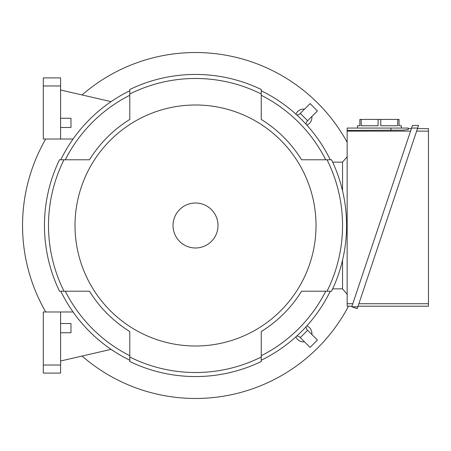 <?xml version="1.0" encoding="UTF-8"?>
<svg xmlns="http://www.w3.org/2000/svg" width="451" height="451" viewBox="0 0 451 451"><rect width="100%" height="100%" fill="white"/><g stroke="black" fill="none" stroke-linecap="round" stroke-linejoin="round"><path stroke-width="0.68" d="M82.054 356.053A172.97 172.97 0 0 0 348.499 306.218M347.157 142.285A172.97 172.97 0 0 0 82.054 94.947M304.521 341.841A8.36 8.36 0 0 1 295.884 336.852M306.872 325.864A8.36 8.36 0 0 1 311.861 334.507M311.861 116.493A8.36 8.36 0 0 1 306.872 125.136M295.884 114.148A8.36 8.36 0 0 1 304.521 109.159M45.726 139.015A172.97 172.97 0 0 0 45.726 311.985M296.95 115.123L299.481 114.199L296.95 115.123M306.821 121.539L305.896 124.07L306.821 121.539L317.419 110.94L310.079 103.6L299.481 114.199M305.896 326.93L306.821 329.461L305.896 326.93M299.481 336.801L296.95 335.877L299.481 336.801L310.079 347.4L317.419 340.06L306.821 329.461M342.54 162.135L332.646 162.135M342.54 288.865L332.646 288.865M342.54 190.812L342.54 162.078L347.157 156.785M347.157 294.215L342.54 288.922L342.54 260.188M351.96 306.218L347.157 306.218L347.157 128.061L408.268 128.061L408.268 128.636L411.38 128.636M408.268 128.636L408.268 129.516L403.205 130.13L347.157 130.435M347.157 131.128L410.545 131.128M352.795 303.726L347.157 303.726M408.268 129.516L408.268 128.061M357.53 128.061L357.53 125.756L359.842 125.756L359.842 119.414L399.045 119.414L399.045 125.756L401.351 125.756L401.351 128.061M397.72 119.414L397.72 125.756L380.768 125.756L380.768 119.414M378.113 119.414L378.113 125.756L361.166 125.756L361.166 119.414M411.571 128.061L417.649 128.061L357.237 308.625L351.769 306.793L412.451 125.434L418.528 125.434L417.649 128.061L418.528 125.434M417.457 128.636L428.45 128.636L428.45 306.218L358.038 306.218M416.623 131.128L428.45 131.128M428.45 303.726L358.872 303.726M351.769 306.793L357.846 306.793M43.307 365.028L60.603 365.028L60.603 373.101L43.307 373.101L43.307 311.985L73.073 311.985M111.087 349.367L60.603 360.992M60.603 332.742L70.982 332.742L70.982 323.514L60.603 323.514M60.603 365.028L60.603 311.985M60.603 139.015L60.603 77.899L43.307 77.899L43.307 139.015L73.073 139.015M111.087 101.633L60.603 90.008M60.603 127.486L70.982 127.486L70.982 118.258L60.603 118.258M43.307 85.972L60.603 85.972M60.789 291.228A149.907 149.907 0 0 0 129.792 360.231M65.294 159.772A145.87 145.87 0 0 1 129.792 95.279L129.792 119.447A124.769 124.769 0 0 0 89.467 159.772L59.509 159.772A151.057 151.057 0 0 0 59.509 291.228L89.467 291.228A124.769 124.769 0 0 0 129.792 331.553L129.792 355.721A145.87 145.87 0 0 1 65.294 291.228M129.792 90.769A149.907 149.907 0 0 0 60.789 159.772M261.247 119.447L261.247 95.279A145.87 145.87 0 0 1 325.74 159.772L301.572 159.772A124.769 124.769 0 0 0 261.247 119.447L261.247 89.49A151.057 151.057 0 0 0 129.792 89.49L129.792 119.447M330.245 159.772A149.907 149.907 0 0 0 261.247 90.769M301.572 291.228L325.74 291.228A145.87 145.87 0 0 1 261.247 355.721L261.247 331.553A124.769 124.769 0 0 0 301.572 291.228L331.53 291.228A151.057 151.057 0 0 0 331.53 159.772L301.572 159.772M261.247 360.231A149.907 149.907 0 0 0 330.245 291.228M129.792 331.553L129.792 361.51A151.057 151.057 0 0 0 261.247 361.51L261.247 331.553M64.008 159.772A147.026 147.026 0 0 0 64.008 291.228M327.031 291.228A147.026 147.026 0 0 0 327.031 159.772M89.467 159.772L65.299 159.772M65.299 291.228L89.467 291.228M129.792 357.012A147.026 147.026 0 0 0 261.247 357.012M75.018 225.5A120.502 120.502 0 0 0 195.52 346.002A120.502 120.502 0 0 0 316.021 225.5A120.502 120.502 0 0 0 195.52 104.998A120.502 120.502 0 0 0 75.018 225.5M261.247 93.988A147.026 147.026 0 0 0 129.792 93.988M218.002 225.5A22.488 22.488 0 0 0 195.52 203.012A22.488 22.488 0 0 0 173.032 225.5A22.488 22.488 0 0 0 195.52 247.988A22.488 22.488 0 0 0 218.002 225.5M307.633 120.721L300.293 113.387M300.293 337.613L307.633 330.279M390.972 130.435L390.972 128.061"/></g></svg>

